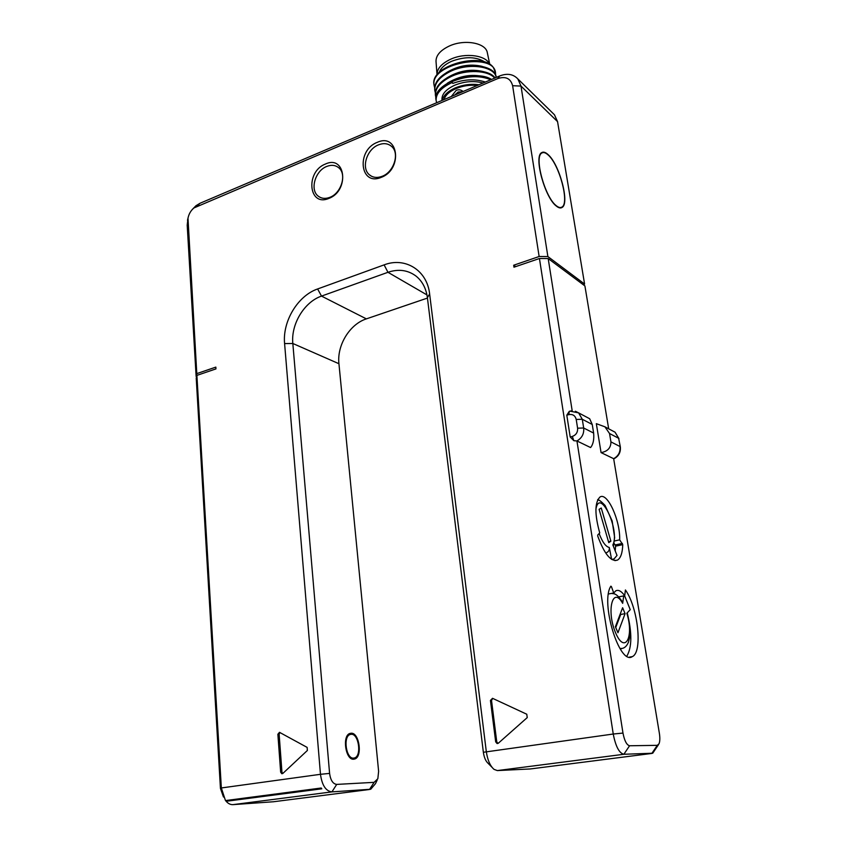 <?xml version="1.0" encoding="UTF-8"?>
<svg xmlns="http://www.w3.org/2000/svg" width="847" height="847" viewBox="0 0 847 847"><rect width="100%" height="100%" fill="white"/><g stroke="black" fill="none" stroke-linecap="round" stroke-linejoin="round"><path stroke-width="1.27" d="M196.599 376.619L196.79 373.622L215.837 367.111L215.953 368.89L196.896 375.39L221.342 787.954L320.473 774.306L284.592 343.586C282.379 321.384 297.784 295.741 317.614 288.965L384.115 264.878C405.046 256.726 427.11 270.14 429.63 293.973L486.294 751.49C487.544 760.024 490.127 765.974 494.023 769.362L497.348 770.579L530.381 768.949M583.721 285.047L584.589 284.041L547.882 256.567L521 86.076L517.835 78.909C513.218 74.06 507.194 73.075 499.751 75.934L200.061 203.248L195.975 205.726L192.417 209.357M547.882 256.567L539.137 256.514L512.626 85.716C510.625 78.4 505.67 76.018 497.74 78.591L193.963 207.928C190.829 210.564 188.839 213.995 187.992 218.198L196.79 373.622M539.137 256.514L513.684 265.227L515.685 266.614M427.449 298.07L366.359 318.874C349.673 324.221 336.82 345.332 338.938 363.723L378.62 771.352L377.836 778.732L374.109 782.342L336.714 784.407C332.935 783.93 330.552 780.256 329.589 773.406L292.829 343.49C290.849 324.21 304.274 301.924 321.511 296.101L387.958 272.3C398.492 268.753 407.852 270.013 416.046 276.101C422.346 281.225 426.126 288.404 427.396 297.636L483.362 752.274L613.249 734.021L539.444 258.504L513.97 267.197L513.684 265.227M328.88 198.399C308.499 207.293 305.227 171.592 325.47 164.011C345.777 154.525 349.642 190.85 328.88 198.399M381.266 177.341C359.911 186.647 356.036 150.311 377.264 142.349C398.545 132.428 403.056 169.411 381.266 177.341M280.664 772.178L281.85 773.756L282.845 773.427L307.376 750.474L307.133 747.393L279.489 732.316L277.869 734.275L280.664 772.178L281.945 772.125L282.697 773.544M495.675 741.824L497.041 743.497L498.407 743.147L527.236 717.6L526.781 714.233L492.52 698.309L490.445 700.427L495.675 741.824L496.755 741.813L497.941 743.433M377.169 780.129L375.475 783.676L370.732 789.245L331.929 791.881C325.83 791.162 322.019 785.307 320.473 774.306L329.589 773.406M273.655 801.738L232.946 804.639C230.151 804.766 227.621 803.327 225.366 800.299L221.342 787.954L220.442 788.409L196.229 378.196L196.896 375.39M321.193 788.017L321.796 788.811L321.193 788.017L226.318 800.468L226.361 801.262L321.257 788.843M226.361 801.262L321.796 788.811M223.481 797.016L220.442 788.409M483.362 752.274C484.135 757.557 485.744 761.262 488.168 763.38L491.916 767.202M571.206 410.89L569.237 411.367L566.802 415.189L570.2 436.988L573.843 440.694L576.934 440.959L622.979 733.079L613.239 734.021C615.642 746.419 619.189 753.174 623.868 754.275L652.719 753.227L658.426 744.757M622.979 733.079C624.483 740.807 626.685 745.032 629.575 745.762L657.283 745.339L659.019 743.793C659.961 741.39 660.078 737.906 659.379 733.343L613.662 458.693L601.063 452.605C607.627 451.451 610.92 447.883 610.931 441.89L620.025 446.528C620.555 451.949 618.437 456.004 613.662 458.693M575.367 411.25L578.607 412.87L582.281 419.265L583.678 428C584.197 433.749 581.942 438.068 576.934 440.959L590.581 447.544C593.186 444.379 594.202 439.561 593.641 433.082L592.244 424.474L582.281 419.265L576.214 419.445L577.601 428.19C577.845 432.277 576.076 435.03 572.307 436.438L570.2 436.988M608.686 428.826L584.906 285.926L548.189 258.557L572.191 410.827M612.349 430.763L615.07 432.203L618.638 438.28L609.544 433.526L604.927 426.824L596.33 423.659L601.063 452.605M611.428 586.622L610.878 586.166C600.057 602.016 619.443 665.763 632.275 656.626C642.937 652.37 638.024 607.49 625.425 589.967L624.694 595.716C621.444 591.174 618.501 589.533 615.843 590.793L613.726 592.974L611.428 586.622L610.539 586.802M622.757 544.642L619.665 539.846C620.406 520.545 607.331 491.8 599.972 497.02C594.679 502.43 594.594 514.404 599.74 532.954L597.738 534.986L597.76 536.151C604.409 554.118 610.994 562.09 617.505 560.089C620.724 558.088 622.471 552.943 622.757 544.642L615.578 546.167L615.208 550.889M539.444 258.504L548.189 258.557M587.934 417.815L589.671 418.736L592.244 424.474M552.837 113.18L554.457 114.769L557.559 121.64L584.589 284.041M556.288 206.033C544.907 197.647 533.599 156.515 541.593 152.693C543.266 151.592 545.373 152.174 547.924 154.461C559.359 163.937 569.957 203.418 562.101 207.43C560.576 208.436 558.639 207.97 556.288 206.033M556.225 205.662C558.544 207.568 560.46 208.023 561.963 207.039C569.713 203.089 559.253 164.159 547.988 154.832C545.468 152.576 543.393 151.994 541.752 153.085C533.864 156.843 545.002 197.383 556.225 205.662M609.544 433.526L610.931 441.89M353.612 759.219C345.481 760.13 341.997 735.588 349.917 733.449L351.23 733.216C359.329 732.591 362.707 756.794 354.777 758.997L353.612 759.219M353.517 758.129L354.586 757.927C361.86 755.905 358.757 733.703 351.336 734.285L350.129 734.497C342.876 736.467 346.052 758.954 353.517 758.129M613.726 592.974L608.474 593.991M614.763 594.096L613.461 593.016M626.844 656.118C632.01 647.33 632.137 632.91 627.235 612.836M621.571 648.686L620.004 648.633M619.263 597.474L619.369 596.743M624.694 595.716L618.691 596.87M623.72 595.907L622.672 603.329C612.762 585.468 606.134 610.698 615.557 632.72C624.832 654.837 634.329 637.029 626.833 613.26L630.242 609.681L624.588 595.737M622.354 601.783L622.672 603.329M617.95 632.762L625.086 613.652L622.619 607.744L615.398 626.738L617.95 632.762M615.737 627.553L620.703 614.467L620.364 613.673M625.086 613.652L620.703 614.467M598.84 500.281L597.823 499.465M622.397 543.403L615.229 544.939L614.139 543.541M615.229 544.939L615.578 546.167M614.499 540.958L619.665 539.846M599.136 533.557C602.376 542.08 605.764 546.717 609.3 547.48C609.575 550.264 608.453 552.064 605.944 552.879L605.838 552.9M611.756 559.443L614.075 558.925L617.018 555.42L612.847 544.949C620.322 530.529 599.634 486.517 595.896 509.312M609.3 547.48L611.598 559.348M599.094 509.322L608.771 542.652L610.878 541.18L601.254 508.009L599.094 509.322M610.878 541.18L608.495 541.699M188.023 218.05L187.198 225.175L196.133 376.449M326.741 166.446C331.336 164.636 335.296 165.059 338.631 167.685C347.09 173.995 341.373 193.275 329.811 197.351C325.375 199.024 321.553 198.643 318.324 196.218C309.642 190.056 315.116 170.745 326.741 166.446M378.514 144.848C383.659 142.857 388.032 143.387 391.632 146.457C399.89 153.254 393.887 172.132 382.124 176.314C377.159 178.166 372.934 177.679 369.451 174.842C360.938 168.204 366.677 149.263 378.514 144.848M279.912 732.496L279.139 734.275L281.945 772.125M492.7 698.373L491.525 700.48L496.755 741.813M444.05 99.597C445.31 95.266 449.291 91.603 456.014 88.596C462.949 85.748 470.032 84.721 477.263 85.483M451.292 96.526L456.247 90.311C458.788 89.348 461.075 89.74 463.097 91.508M462.504 91.762L458.163 92.005L454.67 95.086M487.364 52.885L487.311 52.63C485.807 42.773 464.23 38.941 449.122 46.119C440.324 50.354 435.961 55.426 436.014 61.333L437.052 75.002M489.598 64.319C486.379 55.246 465.321 52.387 450.604 59.248C441.499 63.567 436.978 68.734 437.031 74.737M439.191 72.546C440.779 68.099 444.908 64.351 451.557 61.302C465.342 56.198 476.639 56.558 485.447 62.382M495.58 75.002L495.506 72.778C493.949 51.498 429.122 63.419 434.151 85.611L434.045 84.806C429.355 65.706 482.557 51.265 493.399 67.58L495.474 72.556M496.215 77.437L496.151 77.013C495.294 65.695 468.878 61.408 450.308 70.587C439.381 76.082 434.183 82.498 434.712 89.846L434.818 90.65C434.289 83.313 439.498 76.897 450.424 71.413C468.751 62.36 494.86 66.373 496.204 77.448M434.151 85.611L434.638 87.633M446.411 72.651C458.005 65.642 469.926 63.546 482.197 66.373M485.299 82.074L482.758 81.301L485.416 82.021M447.343 83.207C459.286 75.881 471.567 73.731 484.209 76.749M446.877 77.913C458.64 70.756 470.752 68.628 483.203 71.55M436.66 102.731L436.152 100.74C435.686 93.784 440.948 87.739 451.97 82.604L452.838 83.377L451.843 81.704C466.549 75.722 479.518 75.076 490.741 79.766M482.758 81.301C473.589 78.803 463.616 79.491 452.838 83.377M483.034 83.038C474.14 80.56 464.749 81.27 454.86 85.166C445.882 89.337 441.583 94.261 441.975 99.946L442.039 100.454M451.97 82.604L451.843 81.704M436.152 100.74L436.046 99.957C432.002 83.726 474.68 68.501 491.535 79.427M435.983 97.733L435.485 95.7C434.966 88.406 440.186 82.021 451.133 76.548C466.432 69.147 488.243 70.216 494.669 78.093M435.316 92.683L434.818 90.65M495.082 77.924C489.28 69.528 466.771 68.078 451.017 75.722C440.069 81.196 434.86 87.59 435.379 94.896L435.485 95.7M479 84.753C471.006 83.662 463.087 84.721 455.241 87.919C447.692 91.317 443.394 95.457 442.367 100.306M497.74 78.591L499.751 75.934M196.832 206.181L200.061 203.248M512.626 85.716L521 86.076L557.559 121.64M336.714 784.407L331.929 791.881L232.946 804.639M273.03 801.813L369.504 789.489L374.109 782.342M284.592 343.586L292.829 343.49L338.938 363.723M317.614 288.965L321.511 296.101L366.359 318.874M384.115 264.878L387.958 272.3L426.952 294.904M429.63 293.973L427.396 297.636M629.575 745.762L623.868 754.275L497.348 770.579M577.601 428.19L583.678 428L593.641 433.082M573.843 440.694L572.307 436.438M566.802 415.189L568.888 414.628C572.763 413.982 575.208 415.581 576.214 419.445M569.237 411.367L568.888 414.628M620.332 446.856L618.638 438.28L620.332 446.856C620.862 452.372 618.649 456.395 613.694 458.915M657.283 745.339L651.83 753.438L529.883 769.012M619.972 648.58L622.64 648.336C625.075 647.616 626.992 645.615 628.379 642.344L629.586 637.664C629.967 638.056 630.655 624.948 627.066 613.016M187.78 221.618L187.198 225.175M277.869 734.275L279.139 734.275M490.445 700.427L491.525 700.48M589.671 418.736L578.607 412.87L569.84 411.123M517.835 78.909L554.457 114.769M562.101 207.43L560.693 207.939M559.645 207.864L560.576 207.536M540.82 153.445L541.752 153.085M618.945 438.619L615.07 432.203L604.927 426.824M354.777 758.997L353.284 759.219M347.979 734.836L350.129 734.497M629.48 657.092L632.275 656.626M622.492 602.037C615.97 592.318 614.022 594.107 611.523 593.398M614.933 560.629L617.505 560.089M613.397 546.357L614.647 537.485L612.148 520.926L605.097 505.479C600.968 501.159 598.469 499.307 597.601 499.921M187.992 218.198L187.505 220.315M193.963 207.928L195.975 205.726M318.324 196.218L320.251 197.415M369.451 174.842L371.378 176.165M497.041 743.497L497.771 743.486M487.311 52.63L489.788 64.446M495.506 72.778L495.421 72.196"/></g></svg>
